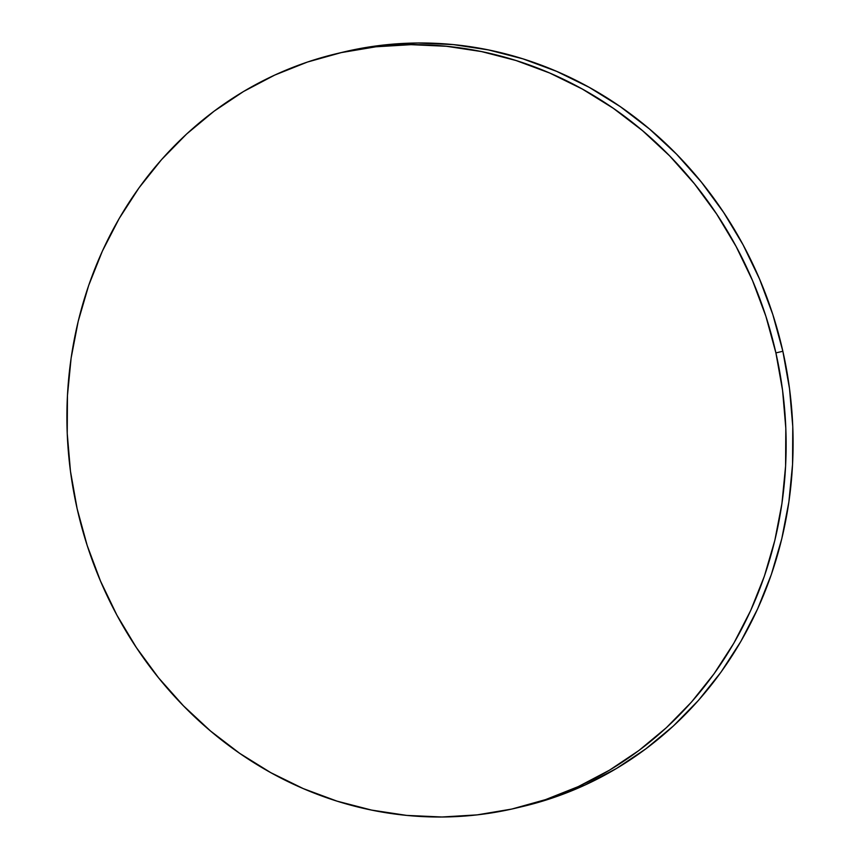 <?xml version="1.0" encoding="UTF-8"?>
<svg xmlns="http://www.w3.org/2000/svg" width="860" height="860" viewBox="0 0 860 860"><rect width="100%" height="100%" fill="white"/><g stroke="black" fill="none" stroke-linecap="round" stroke-linejoin="round"><path stroke-width="1.29" d="M516.634 807.938L523.589 806.282A387.731 357.954 -103.4 0 0 782.858 351.256A387.731 357.954 -103.4 0 0 343.366 52.062L336.41 53.718A387.731 357.954 76.6 0 1 775.903 352.912L782.858 351.256L775.903 352.912A387.731 357.954 76.6 0 1 516.634 807.938A387.731 357.954 76.6 0 1 77.142 508.744A387.731 357.954 76.6 0 1 336.41 53.718M77.142 508.744L87.182 545.444L100.491 581.038L116.928 615.19L136.364 647.558L158.584 677.841L183.384 705.748L210.528 731.011L239.746 753.382L270.771 772.645L303.29 788.609L337.002 801.133L371.574 810.088L406.673 815.398L441.965 817L477.106 814.882L511.764 809.067L545.595 799.606L578.286 786.599L609.514 770.162L638.969 750.457L666.392 727.678L691.505 702.039L714.058 673.778L733.838 643.194L750.672 610.546L764.379 576.178L774.828 540.413L781.923 503.594L785.599 466.066L785.814 428.205L782.568 390.365L775.903 352.912L765.862 316.211L752.554 280.618L736.106 246.476L716.681 214.097L694.461 183.814L669.661 155.907L642.517 130.655L613.298 108.285L582.274 89.021L549.755 73.046L516.043 60.522L481.471 51.568L446.372 46.268L411.08 44.666L375.938 46.784L341.28 52.6L307.45 62.049L274.759 75.067L243.53 91.504L214.075 111.209L186.652 133.988L161.54 159.627L138.987 187.878L119.207 218.472L102.372 251.109L88.666 285.477L78.217 321.253L71.122 358.072L67.445 395.6L67.23 433.462L70.477 471.301L77.142 508.744M523.385 806.325L552.55 797.951L585.241 784.933L616.47 768.496L645.924 748.791L673.348 726.012L698.46 700.373L721.013 672.122L740.793 641.528L757.628 608.891L771.334 574.523L781.783 538.747L788.878 501.928L792.554 464.4L792.769 426.538L789.523 388.698L782.858 351.256L772.817 314.556L759.509 278.962L743.072 244.81L723.636 212.441L701.416 182.159L676.616 154.252L649.472 128.989L620.254 106.618L589.229 87.355L556.71 71.391L522.998 58.867L488.426 49.912L453.327 44.602L418.035 43L382.894 45.118L348.236 50.934"/></g></svg>
